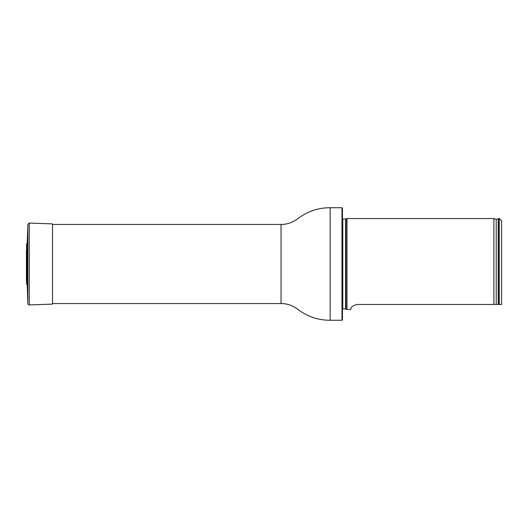 <?xml version="1.0" encoding="UTF-8"?>
<svg xmlns="http://www.w3.org/2000/svg" width="528" height="528" viewBox="0 0 528 528"><rect width="100%" height="100%" fill="white"/><g stroke="black" fill="none" stroke-linecap="round" stroke-linejoin="round"><path stroke-width="0.79" d="M341.986 207.728L342.441 208.184L342.441 319.816L341.986 320.272L341.986 207.728L330.165 207.728C318.437 207.742 307.864 211.226 298.452 218.189C292.987 222.42 287.186 224.506 281.054 224.44L52.516 224.44M342.441 219.028L345.589 219.094L346.988 218.533L346.988 309.467L345.589 308.906L342.441 308.972M501.6 304.478L499.33 304.478L501.6 304.478L501.6 220.81L499.33 218.533L498.419 218.533L498.419 304.478L499.33 304.478L499.33 218.533M356.849 304.491L357.218 304.478C349.272 306.24 351.285 309.949 350.651 309.467C351.285 309.943 349.279 306.24 357.218 304.478L498.419 304.478M346.988 309.467L350.671 309.382M496.221 304.478L496.221 219.344L493.871 218.533L493.871 304.478M26.4 278.137L26.611 284.044L27.232 285.146L27.232 242.854L26.611 243.956L26.433 277.451M27.232 285.146L27.878 303.607C27.496 303.857 27.971 304.293 29.291 304.927L52.516 304.115L52.516 223.885L29.291 223.073L27.878 224.393L27.232 242.854M341.986 320.272L330.165 320.272C318.437 320.258 307.864 316.774 298.452 309.811C292.987 305.58 287.186 303.494 281.054 303.56L281.054 224.44M330.165 320.272L330.165 207.728M345.972 219.008L345.972 308.992M345.589 219.094L345.589 308.906M342.784 219.094L342.784 308.906M496.221 219.344L498.227 218.77L498.227 304.478M26.611 284.044L26.611 243.956M29.291 304.927L29.291 223.073M27.878 303.607L27.878 224.393M281.054 303.56L52.516 303.56M493.871 218.533L346.988 218.533M26.4 250.021L26.4 277.979"/></g></svg>
